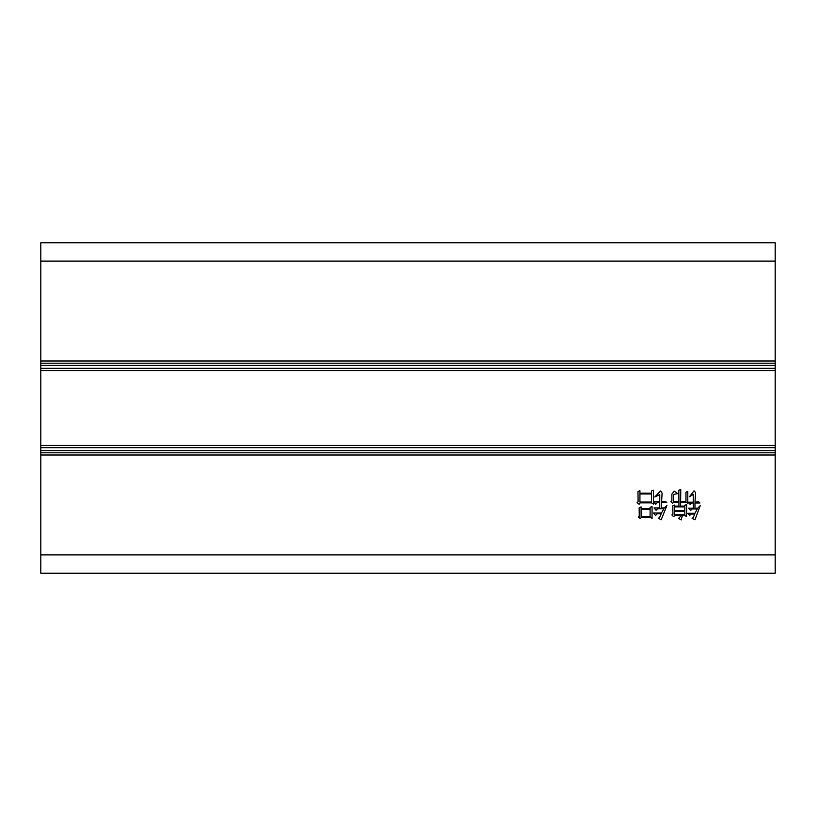 <?xml version="1.0" encoding="UTF-8"?>
<svg xmlns="http://www.w3.org/2000/svg" width="816" height="816" viewBox="0 0 816 816"><rect width="100%" height="100%" fill="white"/><g stroke="black" fill="none" stroke-linecap="round" stroke-linejoin="round"><path stroke-width="1.22" d="M639.928 490.702L639.928 493.18L651.535 493.18L651.535 490.967L653.494 490.181L653.494 504.145L651.535 502.84L640.183 502.84L639.142 504.278L637.051 502.574L638.102 501.667L637.969 491.487L639.928 490.702M693.284 502.187L693.284 494.353L689.5 496.709L694.059 490.834L695.63 492.66L694.977 502.187L698.761 501.789L699.934 502.972L694.977 502.972L694.977 508.184L697.721 508.184L700.199 505.706L694.977 519.802L692.111 518.364L693.284 517.579L694.712 514.06L691.06 514.06L689.755 515.365L687.796 513.274L694.977 513.274L697.323 508.97L692.111 508.97L690.673 510.408L688.582 508.184L693.284 508.184L693.284 502.972L691.58 502.972L690.152 504.4L688.061 502.187L693.284 502.187M775.2 455.002L775.2 573.24L40.8 573.24L40.8 455.002L775.2 455.002L775.2 452.798L40.8 452.798L40.8 455.002M677.627 493.578L673.577 494.486L673.577 501.401L678.932 501.401L678.8 490.314L680.758 489.396L680.626 501.401L685.97 501.401L685.97 492.272L687.796 491.354L687.796 503.36L686.103 502.187L680.626 502.187L680.626 506.104L684.797 506.104L684.797 505.318L686.623 504.533L686.623 516.538L684.675 515.488L682.451 515.488L681.146 519.925L678.535 518.364L681.544 515.488L674.75 515.488L673.577 516.671L671.884 514.967L672.925 514.315L672.802 505.838L674.628 505.053L674.628 506.104L678.932 506.104L678.932 502.187L673.71 502.187L672.537 503.36L670.844 501.667L671.884 501.014L671.884 494.098L674.23 491.099L677.627 493.578M641.101 506.879L641.101 508.705L650.097 508.705L650.097 507.277L652.055 506.624L652.055 518.364L650.097 517.313L641.356 517.313L640.448 518.619L638.224 517.058L639.275 516.14L639.142 507.797L641.101 506.879M659.756 501.922L659.756 494.618L654.799 496.964L660.532 490.967L662.102 493.058L661.582 501.922L665.621 501.534L666.794 502.707L661.582 502.707L661.582 507.929L664.316 507.929L666.927 505.451L661.184 519.802L658.451 518.231L659.624 517.446L661.184 513.794L657.278 513.794L655.574 515.488L653.494 513.009L661.45 513.009L663.928 508.705L657.665 508.705L656.105 510.275L654.014 507.929L659.756 507.929L659.756 502.707L657.278 502.707L655.707 504.278L653.749 501.922L659.756 501.922M40.8 452.798L40.8 447.658L775.2 447.658L775.2 445.454L40.8 445.454L40.8 447.658M40.8 368.342L40.8 363.202L775.2 363.202L775.2 368.342L40.8 368.342L40.8 445.454M40.8 261.12L775.2 261.12L775.2 242.76L40.8 242.76L40.8 363.202M775.2 261.12L775.2 360.998L40.8 360.998M775.2 363.202L775.2 360.998M40.8 370.546L775.2 370.546L775.2 368.342M775.2 370.546L775.2 445.454M775.2 447.658L775.2 452.798M674.628 514.712L684.797 514.712L684.797 511.316L674.628 511.316L674.628 514.712M674.628 510.53L684.797 510.53L684.797 506.879L674.628 506.879L674.628 510.53M641.101 516.538L650.097 516.538L650.097 509.49L641.101 509.49L641.101 516.538M639.928 502.054L651.535 502.054L651.535 493.966L639.928 493.966L639.928 502.054M775.2 554.88L40.8 554.88M775.2 450.595L40.8 450.595M40.8 365.405L775.2 365.405"/></g></svg>

